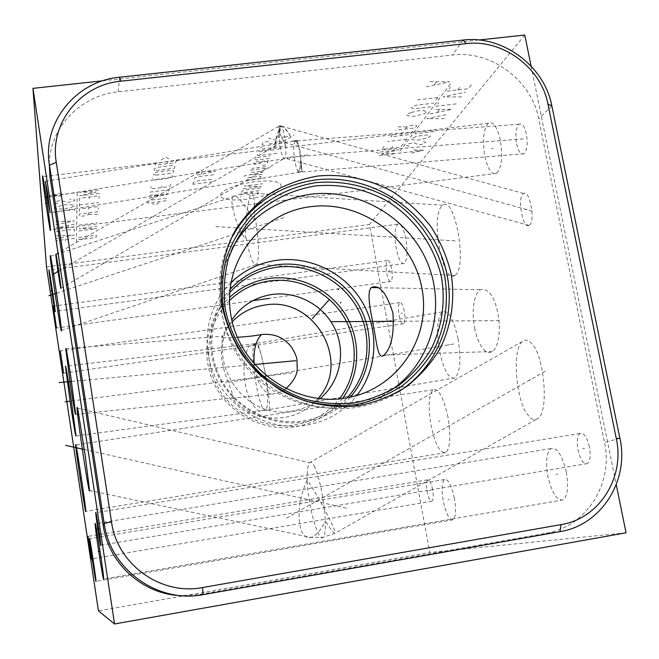 <?xml version="1.0" encoding="UTF-8"?>
<svg xmlns="http://www.w3.org/2000/svg" width="659" height="659" viewBox="0 0 659 659"><rect width="100%" height="100%" fill="white"/><g stroke="black" fill="none" stroke-linecap="round" stroke-linejoin="round"><path stroke-width="0.49" stroke-dasharray="3.29 2.47" d="M398.176 391.957C385.416 399.873 371.478 405.038 356.371 407.435C314.738 413.91 269.572 395.482 243.286 360.885C217.042 326.254 211.934 278.576 229.793 241.252M232.199 248.385C213.994 283.181 217.651 328.61 241.968 361.849C266.302 395.071 309.129 412.971 348.652 406.834C364.056 404.379 378.118 398.884 390.845 390.367M230.889 282.736C206.069 307.036 199.768 347.672 216.514 379.699C233.154 411.768 270.758 430.871 305.768 425.302C326.749 421.686 343.8 411.743 356.906 395.482M342.482 398.481C330.596 413.967 314.87 423.407 295.29 426.801C263.501 431.867 229.439 414.289 214.743 385.021C199.941 355.802 206.391 318.948 229.513 297.423M229.513 300.512C207.774 321.757 202.231 357.244 216.795 385.185C231.26 413.168 264.02 429.849 294.598 424.989C312.984 421.834 327.927 413.111 339.426 398.827M319.87 398.728C311.806 405.269 302.58 409.371 292.184 411.043C243.904 420.821 203.4 359.353 231.795 319.953M318.033 398.514C309.112 408.868 297.81 415.195 284.128 417.501C263.6 420.03 246.12 413.638 231.688 398.333L232.973 397.814C234.645 395.779 223.665 374.79 222.511 362.335C219.373 349.122 224.184 331.732 222.528 336.148L221.581 337.894L237.322 337.268M232.215 321.757L226.185 329.343L221.581 337.894M285.841 388.777L280.166 391.998L273.856 393.843L231.688 398.333M531.105 66.106L616.256 484.653M102.812 80.785L478.945 40.001M49.252 163.885C49.886 127.113 80.892 95.308 118.2 91.807L452.404 55.018C490.939 50.026 531.624 80.225 538.724 118.9L604.451 442.486C613.686 483.459 586.312 527.002 545.973 533.288L199.109 594.467L181.126 595.637M524.778 35.026L369.419 224.48L429.775 552.497L98.438 610.877M626.05 532.801L429.775 552.497M500.305 140.145C497.108 126.577 493.13 120.951 488.368 123.249C483.475 129.09 482.297 140.095 484.851 156.274C487.932 169.75 491.902 175.426 496.762 173.317C501.68 167.707 502.858 156.644 500.305 140.145M566.27 471.968C562.028 454.726 556.871 446.934 550.809 448.573C546.435 452.733 545.454 461.975 547.868 476.292C551.945 493.344 557.094 501.194 563.313 499.851C567.729 495.848 568.709 486.548 566.27 471.968M454.389 498.286C451.448 485.057 448.153 478.805 444.495 479.53C441.818 482.388 441.415 489.513 443.268 500.906C446.135 514.02 449.43 520.305 453.161 519.753C455.855 516.986 456.267 509.835 454.389 498.286M405.771 238.838C403.423 227.923 400.746 223.047 397.739 224.208C394.823 227.989 394.337 236.161 396.306 248.731C398.604 259.588 401.282 264.49 404.329 263.452C407.27 259.794 407.748 251.59 405.771 238.838M516.59 143.884C518.452 151.825 520.923 155.12 524.012 153.753C527.134 150.244 527.933 143.687 526.426 134.074C524.523 126.1 522.043 122.829 518.987 124.263C515.882 127.846 515.083 134.387 516.59 143.884M529.399 225.098C535.66 222.165 529.655 188.738 523.674 193.557L523.155 193.911C517.051 197.305 523.007 229.95 528.963 225.378L529.399 225.098M589.426 446.917C586.905 436.876 583.75 432.386 579.969 433.474C577.218 436.027 576.559 441.555 577.992 450.039C580.455 460.023 583.602 464.529 587.441 463.549C590.209 461.045 590.868 455.501 589.426 446.917M432.634 489.736C431.126 482.808 429.446 479.513 427.6 479.843C426.233 481.342 426.044 485.148 427.032 491.26C428.515 498.163 430.195 501.466 432.057 501.178C433.433 499.711 433.622 495.889 432.634 489.736M391.619 268.551C390.375 262.677 388.975 260.017 387.418 260.552C385.943 262.463 385.721 266.747 386.759 273.403C387.994 279.259 389.395 281.937 390.96 281.426C392.443 279.556 392.657 275.264 391.619 268.551M404.231 311.064C402.913 304.911 401.422 302.094 399.766 302.621C398.275 304.474 398.052 308.717 399.09 315.34C400.392 321.468 401.875 324.286 403.547 323.8C405.046 321.979 405.269 317.737 404.231 311.064M532.019 344.014C528.609 339.912 525.404 339.055 522.406 341.469C511.302 349.319 516.549 402.921 527.875 414.865C531.385 419.585 534.762 420.747 538.032 418.35C549.466 411.298 543.782 354.624 532.019 344.014M474.653 328.009C477.017 341.766 484.9 356.412 492.454 351.527C499.489 346.461 500.733 326.773 497.809 313.066C494.225 295.685 488.294 287.909 480.016 289.746C472.841 295.15 471.869 314.771 474.653 328.009M455.196 275.165C467.766 267.776 454.842 194.784 442.873 205.27L441.95 206.036C430.212 215.822 442.733 284.721 454.694 275.52L455.196 275.165M458.03 338.734C453.565 318.857 448.342 309.903 442.354 311.872C437.214 317.943 436.25 330.892 439.462 350.712C443.721 370.342 448.936 379.378 455.114 377.829C460.303 372.088 461.275 359.056 458.03 338.734M447.98 417.196C443.573 397.402 438.622 388.258 433.12 389.766C428.712 394.774 427.996 406.488 430.978 424.915C435.204 444.479 440.154 453.697 445.838 452.576C450.278 447.823 450.995 436.036 447.98 417.196M46.492 266.887L369.419 224.48M300.216 171.851L302.044 171.62L301.221 161.018C301.46 166.389 301.122 169.997 300.216 171.851L297.983 172.123C300.784 168.251 301.493 161.389 300.117 151.529C298.313 143.052 295.957 139.576 293.066 141.092L292.555 141.603L295.018 140.944C295.924 139.84 296.97 140.795 298.156 143.794C297.456 140.771 296.962 139.782 296.665 140.82L294.787 141.331C293.395 145.408 293.444 152.122 294.919 161.488C296.566 169.907 298.28 173.457 300.034 172.139L300.216 171.851M296.608 141.117L296.657 140.68C296.871 139.683 297.374 140.721 298.156 143.794M302.044 171.62L301.221 161.018M297.983 172.123C299.927 169.347 300.85 164.495 300.735 157.559L298.725 146.282C296.847 141.561 294.894 139.897 292.86 141.29L292.555 141.603M298.725 146.282L300.735 157.559M284.606 137.006L290.471 136.372C287.917 131.125 284.787 127.615 281.088 125.836L278.716 131.067L285.792 146.001L279.993 146.751L278.716 131.067L275.742 138.654L274.235 147.385L279.993 146.751C281.764 155.631 283.386 159.42 284.861 158.111L285.075 157.765C286.344 154.395 286.187 147.476 284.606 137.006L278.675 137.764C278.881 132.179 279.688 128.2 281.088 125.836C282.316 127.335 283.494 131.059 284.606 137.006M285.792 146.001L278.716 131.067L279.968 126.561L281.088 125.836L279.276 125.877L278.699 126.602L278.716 131.067L274.235 147.385M290.471 136.372C287.036 130.63 283.905 127.113 281.088 125.836L278.675 137.764M314.969 467.602C312.844 462.931 311.023 461.3 309.524 462.709L309.442 462.799C307.811 464.801 307.086 470.435 307.259 479.686C317.407 495.692 325.859 510.947 332.597 525.462C334.97 530.866 335.695 533.502 334.764 533.395C333.47 532.9 330.307 528.749 325.266 520.923C324.483 501.351 319.286 476.614 314.969 467.602M89.566 490.477L310.916 537.497C315.999 536.031 320.785 530.503 325.266 520.923C325.587 529.861 324.92 535.297 323.272 537.233L323.272 537.233C318.379 543.601 307.539 503.847 307.259 479.686C298.922 498.756 296.954 515.783 301.352 530.792C303.593 536.129 306.781 538.362 310.916 537.497L323.272 537.233L334.764 533.395L538.032 418.35M248.665 211.91C245.791 206.786 234.851 191.563 232.965 196.728L232.536 197.494C229.513 201.942 237.85 227.413 240.617 231.375C243.064 236.021 244.604 238.171 245.255 237.825L246.071 237.718L246.375 238.525C250.049 257.751 253.451 266.401 256.582 264.457L256.837 264.078C259.391 257.216 258.995 242.537 255.643 220.04L255.321 219.192L254.465 219.307C253.896 219.612 252.183 217.503 249.341 212.964M264.91 371.585C261.121 351.535 257.661 342.26 254.522 343.743L255.568 343.644L257.784 344.863C258.344 343.454 263.073 359.806 266.384 380.177C269.605 401.01 270.445 410.87 268.921 409.758L264.712 410.466C258.971 409.247 250.115 357.054 253.682 345.711L254.481 343.8L249.745 346.107C247.726 345.258 241.301 363.529 245.206 383.349C247.932 403.061 258.913 413.16 260.643 411.01L265.972 410.104C268.419 404.824 268.065 391.981 264.91 371.585M491.54 148.464L493.327 148.242M555.982 474.323L557.811 474.019M448.029 499.736L449.471 499.489M400.26 243.954L401.677 243.764M520.503 139.148L522.398 138.917M523.337 138.884L286.673 157.41M525.33 209.603L527.208 209.356M532.241 211.135L268.477 138.11M582.671 448.664L584.624 448.334M429.108 490.625L430.508 490.387M388.489 271.088L389.856 270.898M400.944 313.313L402.336 313.116M529.012 380.111L530.816 379.831M545.117 371.338L284.877 519.119M485.057 320.867L486.754 320.62M499.291 320.661L393.835 321.304M447.741 240.584L449.364 240.37M455.18 240.873L213.961 226.482M447.733 344.986L449.298 344.748M453.796 343.973L225.51 382.821M438.54 421.266L440.023 421.027M246.911 199.282C229.217 201.036 220.361 199.422 220.353 194.438C224.34 188.828 235.856 184.553 254.909 181.596C273.304 179.915 282.019 181.67 281.055 186.859C276.368 192.395 264.984 196.53 246.911 199.282M257.339 192.337L258.452 192.552L257.751 194.043L254.844 195.097L252.282 195.418L245.741 193.795L243.163 194.117L240.255 195.179L239.621 196.662L240.741 196.868M260.593 188.029L244.967 189.973L242.026 191.061L241.54 192.197L243.814 192.617L259.341 190.682M243.014 188.779L261.318 186.497L244.176 186.077L262.603 183.787M246.721 180.162L265.412 177.856M247.759 177.749L259.86 176.266L261.013 176.505L260.083 178.515M243.954 176.678L244.3 175.862L263.089 171.999M261.952 174.47L248.987 174.899M264.753 168.391L263.979 170.063L262.241 171.06L251.359 172.394L250.354 171.735L251.071 170.055L270.215 167.724M262.315 165.211L266.318 164.997L265.536 166.694L251.796 168.375M267.315 162.847L268.312 160.672L254.572 161.925L253.822 163.663L254.844 164.363L259.003 163.852L260.775 162.822L261.549 161.084M269.325 158.481L256.73 160.005L255.519 159.733L256.475 157.517L270.552 155.821M277.019 153.349L258.657 155.557L257.438 155.277L257.826 154.379M258.995 151.652L273.271 149.939M277.538 149.428L279.037 149.107L277.538 149.428M275.478 145.153L274.614 147.015L272.974 147.649L261.491 149.025L260.256 148.736L261.055 146.866M263.32 144.815L262.068 144.519L262.883 142.624L264.556 141.973L268.93 141.454L269.688 141.817L269.811 143.596L270.561 143.959L276.566 142.797L277.439 140.894L276.212 140.589M192.799 184.265L193.4 182.246L196.398 181.093L210.122 179.413L212.577 179.891L211.877 181.917L192.799 184.265M194.347 179.116L194.718 177.881L197.749 176.711L214.389 174.676M196.497 171.999L215.551 171.307L195.476 175.376M201.234 174.141L201.942 171.884M159.091 202.61L155.12 205.023L152.007 203.499M147.773 203.063L148.143 201.201L150.977 200.114L164.388 198.441L166.875 198.861L166.414 200.74L147.773 203.063M149.329 195.229L167.971 194.421L148.72 198.301M154.231 197.115L154.667 195.072M149.955 192.107L169.124 189.743M168.737 191.316L169.511 188.161M170.5 184.141L169.907 186.563L150.59 188.944L151.068 186.53M161.999 185.97L161.636 187.584M172.642 175.442L172.23 177.131L169.206 178.309L155.12 180.031L152.46 179.536L152.797 177.856M156.134 175.113L153.448 174.602L153.704 173.309L156.751 172.098L171.118 170.36L173.762 170.879L173.449 172.172L170.393 173.383L156.134 175.113M154.222 170.706L154.659 168.515L157.748 167.279L172.271 165.533L174.948 166.068L174.413 168.267L154.222 170.706M176.464 159.931L175.796 162.649L155.343 165.104L155.878 162.394M167.452 161.892L167.04 163.696M161.175 159.98L165.656 157.048L169.05 159.041M450.361 84.031L398.25 153.308L423.473 150.219L411.035 153.267M413.687 149.881L423.473 150.219M423.391 141.586L425.574 142.377L424.956 143.16L420.944 144.692L418.144 144.683L414.033 142.723L409.05 143.678L406.306 145.425L409.799 146.397M415.738 136.767L411.661 138.349L411.059 139.148L414.577 140.161L418.984 139.988L427.757 137.855L430.599 136.067L427.131 135.029L422.699 135.202L415.738 136.767M434.133 131.619L415.022 133.917L417.501 130.63M444.479 118.604L426.488 118.768L447.939 114.246M430.146 113.933L451.827 109.361L433.531 109.46M437.477 112.269L439.545 109.575M456.16 103.916L435.945 106.272L438.737 102.582M461.712 96.931L443.013 96.931L465.501 92.153M471.333 84.822L468.203 88.759L447.395 91.148L450.369 87.219M457.816 89.954L459.718 87.507M380.161 152.089L398.769 149.824L381.915 153.596L395.952 153.588L377.5 155.845M403.086 144.049L400.771 147.146L382.047 149.42L384.238 146.331M391.421 148.283L392.822 146.356M405.137 141.306L408.11 137.319M406.619 139.321L387.583 141.619M412.674 131.207L410.227 134.485L390.993 136.8L393.316 133.53M400.623 135.639L402.105 133.604M405.425 129.049L406.957 126.948L411.15 125.284L415.738 125.128L416.735 125.778L415.162 127.887L395.664 130.21M406.957 126.948L398.052 126.841M411.331 112.467L418.729 110.778L423.449 110.638L427.147 111.849L424.141 113.834L414.816 116.141L410.129 116.289L406.364 115.103L406.998 114.213L411.331 112.467M430.871 106.865L413.926 108.842L411.496 107.862L412.155 106.939L416.562 105.16L433.63 103.175M436.085 99.896L439.635 95.135M437.856 97.524L417.122 99.921M430.039 81.7L449.595 81.815L426.455 86.757M434.281 84.945L436.472 81.905M76.411 242.174L77.202 192.585L49.598 195.962L61.773 192.865M61.847 196.061L49.598 195.962M58.264 203.573L54.944 202.964L54.919 202.28L58.173 200.855L61.485 200.789L68.083 202.362L72.984 201.415L74.624 200.534L74.632 199.85L69.706 199.084M71.345 207.297L74.574 205.905L74.582 205.246L69.722 204.512L64.846 204.784L56.74 206.786L55.142 207.651L55.167 208.318L60.068 209.027L64.911 208.755L71.345 207.297M55.315 211.91L74.541 209.521L74.516 212.099M55.718 221.688L74.434 220.864L55.842 224.735M74.401 224.2L55.982 228.022L74.368 227.182M68.256 225.576L68.264 227.363M56.13 231.548L74.352 229.233L74.327 231.556M56.303 235.864L74.294 234.983L56.419 238.673M56.592 242.817L56.501 240.617L74.261 238.344L74.245 240.551M65.389 239.481L65.414 240.864M99.385 193.367L79.624 195.797L96.214 192.016L79.698 192.28L99.641 189.841M79.508 200.946L79.566 198.219L99.212 195.797L99.015 198.54M89.402 197.008L89.319 198.721M79.459 203.31L79.385 206.629M79.418 204.974L98.726 202.585M79.278 211.506L79.335 208.919L98.438 206.547L98.249 209.134M88.899 207.733L88.817 209.356M98.067 211.696L79.22 214.06L79.179 215.633L82.293 216.177L85.415 215.79L88.578 214.455L88.652 212.873M88.578 214.455L97.886 214.224M78.973 225.114L97.268 222.8M78.841 230.979L96.84 228.689L78.891 228.657L97.013 226.358M78.693 237.504L96.371 235.238L96.23 237.182L88.891 238.673L78.652 239.439L78.693 237.504M86.074 236.556L85.983 238.492M93.553 559.845L93.141 559.911M52.835 290.66L52.423 290.718M48.848 196.909L48.156 196.992M48.148 196.975L308.404 154.799M59.458 271.129L58.775 271.22M58.75 271.063L294.136 135.079M99.394 528.749L98.685 528.864M90.456 547.489L89.879 547.588M55.611 316.979L55.043 317.053M62.737 361.915L62.16 361.997M84.319 449.529L347.911 508.501M71.501 381.429L254.399 364.518M56.559 293.189L283.79 217.692M71.592 400.969L292.967 372.739M350.267 397.155C338.026 410.639 322.762 418.926 304.474 422.007C271.936 427.156 236.976 410.022 220.625 380.671C204.208 351.362 208.31 313.527 229.966 289.532M229.711 292.637C209.232 316.328 205.847 352.977 222.034 381.199C238.163 409.453 272.019 425.838 303.535 420.862C320.826 417.971 335.382 410.269 347.219 397.756M271.665 394.131C263.608 393.028 257.99 384.741 254.827 369.287L254.185 364.27M559.977 531.656L545.973 533.288M619.888 438.26L604.451 442.486M203.071 594.649L199.109 594.467M119.584 77.218L118.2 91.807M463.104 40.051L452.404 55.018M551.822 105.753L538.724 118.9M254.465 219.307L254.489 207.931M254.423 205.954C253.921 195.179 252.792 190.888 251.046 193.087L250.609 193.894C247.792 202.082 246.005 216.72 245.255 237.825M255.643 220.04L255.321 219.192M246.375 238.525L246.071 237.718M266.903 410.104L264.72 410.442M255.568 343.644L253.682 345.711L253.394 343.957M75.711 414.387L232.973 397.814M488.368 123.249L42.761 176.628M496.762 173.317L259.852 203.334M256.837 203.713L50.488 229.851M550.809 448.573L95.324 523.724M563.313 499.851L103.685 579.014M444.495 479.53L89.591 538.724M453.161 519.753L96.016 581.312M397.739 224.208L49.071 270.157M404.329 263.452L55.125 311.336M524.012 153.753L300.034 172.139L50.109 212.75M293.066 141.092L296.657 140.68M518.987 124.263L296.665 140.82M45.553 181.266L292.86 141.29M523.674 193.557L280.619 125.96M55.933 254.3L278.922 126.215M528.963 225.378L284.861 158.111M279.968 126.561L280.676 125.844M60.925 288.189L284.91 158.053M280.091 126.38L279.276 125.877M579.969 433.474L95.876 512.661M587.441 463.549L100.794 545.232M427.6 479.843L88.009 536.368M432.057 501.178L91.403 558.881M387.418 260.552L53.264 306.138M390.96 281.426L269.366 298.362M252.867 300.661L56.493 328.001M399.766 302.621L60.34 350.909M403.547 323.8L63.635 373.134M522.406 341.469L309.442 462.799M77.457 408.185L309.524 462.709M492.454 351.527L383.966 355.053M480.016 289.746L378.291 287.703M442.873 205.27L251.046 193.087C244.654 192.725 238.616 193.952 232.94 196.769M50.471 256.302L232.965 196.728M61.378 330.414L256.615 264.407M454.694 275.52L256.582 264.457M442.354 311.872L254.522 343.743L65.661 366.231M455.114 377.829L265.972 410.112L76.024 435.978M433.12 389.766L75.859 444.973M445.838 452.576L85.794 511.335M65.991 348.603L222.528 336.148"/><path stroke-width="0.99" d="M616.289 438.564C625.086 477.454 599.204 518.707 561.031 524.613L202.601 587.54C160.969 595.851 117.038 564.293 111.503 521.903L56.279 162.336C49.433 123.085 80.686 84.665 120.861 81.181L466.144 43.634C502.611 38.963 541.196 67.613 547.959 104.237L616.289 438.564L619.888 438.26C629.452 480.403 601.42 525.198 559.977 531.656L203.071 594.649C157.896 603.718 110.16 569.45 104.188 523.419L49.45 165.252C42.044 122.615 76.024 80.966 119.584 77.218L463.104 40.051C502.669 35.001 544.466 66.048 551.822 105.753L619.888 438.26M317.91 176.011C343.636 173.655 369.567 179.1 392.583 191.604C407.254 201.127 420.005 212.75 430.821 226.498C440.27 241.186 447.041 256.952 451.127 273.798C455.204 299.392 451.464 325.315 440.228 348.347C431.456 363.027 420.327 375.704 406.842 386.396C392.262 395.647 376.371 402.064 359.18 405.656C332.935 408.86 306.015 403.819 282.003 391.092C266.689 381.322 253.451 369.262 242.29 354.929C232.627 339.591 225.872 323.19 222.025 305.727C218.467 279.276 223.187 252.949 235.42 230.139C244.835 215.715 256.45 203.458 270.281 193.367C285.075 184.759 300.957 178.976 317.91 176.011M229.793 241.252C247.99 206.226 276.574 185.789 315.554 179.94C367.763 173.366 421.776 205.97 441.266 255.354C461.053 304.615 443.062 364.032 398.176 391.957M316.032 182.617C341.42 180.442 365.498 185.451 388.266 197.659C417.106 215.279 437.881 244.407 444.858 277.159C448.738 302.432 445.204 326.469 434.265 349.254C425.772 363.447 414.997 375.704 401.949 386.034C387.846 394.972 372.483 401.174 355.868 404.634C338.883 406.389 321.971 405.137 305.133 400.886C288.733 394.947 273.749 386.388 260.19 375.218C241.293 356.881 228.459 333.462 223.36 308.099C221.383 291.023 222.396 274.284 226.408 257.891C232.083 242.075 240.304 227.857 251.079 215.229C268.765 197.782 291.385 186.497 316.032 182.617M315.735 185.904C340.555 183.77 364.097 188.663 386.355 200.591C414.56 217.816 434.866 246.293 441.687 278.32C445.459 303.041 442 326.534 431.299 348.8C422.987 362.672 412.452 374.65 399.692 384.741C385.902 393.472 370.893 399.527 354.649 402.904C338.051 404.61 321.526 403.39 305.076 399.23C289.054 393.431 274.424 385.07 261.178 374.155C242.71 356.239 230.18 333.363 225.189 308.585C223.253 291.896 224.241 275.544 228.162 259.522C233.69 244.069 241.729 230.164 252.257 217.816C270.009 200.55 291.163 189.916 315.735 185.904M390.845 390.367C431.25 363.191 446.472 308.132 427.518 262.941C408.802 217.643 358.85 188.095 310.669 194.24C275.668 199.479 249.514 217.528 232.199 248.385M310.661 206.679C361.272 199.941 412.715 237.784 421.908 288.23C431.843 338.553 396.454 390.482 344.83 398.151C293.354 406.595 239.151 367.252 230.856 315.117C221.786 263.089 259.943 212.668 310.661 206.679M356.906 395.482C377.492 369.254 379.436 330.966 362.178 301.946C344.929 272.9 310.208 255.807 277.027 260.247C259.193 262.793 243.814 270.289 230.889 282.736M392.929 313.025C394.321 334.154 391.331 348.166 383.966 355.053C377.912 360.918 376.511 341.09 373.983 329.228C372.393 318.421 365.646 293.453 371.215 287.563C379.23 284.037 386.471 292.522 392.929 313.025M229.513 297.423C240.889 286.978 254.259 280.643 269.613 278.428C299.137 274.416 330.068 289.359 345.711 315.01C361.363 340.654 360.209 374.691 342.482 398.481M339.426 398.827C357.384 375.91 359.106 342.474 344.031 317.144C328.973 291.797 298.634 276.928 269.663 280.891C254.152 283.139 240.766 289.68 229.513 300.512M231.795 319.953C241.499 305.661 254.901 297.168 272.019 294.482C297.596 290.891 324.31 305.685 335.2 329.335C346.173 352.936 339.822 382.418 319.87 398.728M232.215 321.757C241.161 312.539 252.018 306.979 264.778 305.068C314.162 295.809 351.997 361.643 318.033 398.514M70.694 376.05L75.711 414.387C75.315 415.129 73.651 405.895 70.702 386.685L65.719 348.619C66.024 347.367 67.688 356.511 70.694 376.05M114.559 623.974L32.95 88.364L46.492 266.887L98.438 610.877L114.559 623.974L626.05 532.801L616.256 484.653M42.547 177.304L42.514 176.661C42.069 168.292 50.199 222.24 50.471 229.456L50.488 229.851C50.817 237.372 43.041 185.887 42.547 177.304M95.151 523.46C95.473 520.108 104.007 575.579 103.685 579.014L103.636 579.31C103.018 580.653 94.88 527.538 95.127 523.757L95.151 523.46M89.509 538.592C89.665 536.36 96.214 579.368 96.016 581.312L95.992 581.46C95.654 582.498 89.336 540.882 89.492 538.741L89.509 538.592M48.972 270.478L48.955 270.174C48.667 265.009 54.994 307.036 55.117 311.139L55.125 311.336C55.348 316.023 49.236 275.437 48.972 270.478M48.016 201.539L45.389 181.291L47.481 192.444L50.109 212.75L48.016 201.539M60.925 287.991L60.925 288.189C61.089 292.555 55.784 257.447 55.842 254.613L55.842 254.349C55.628 249.687 61.065 285.693 60.925 287.991M95.761 512.488C95.967 510.428 100.975 542.925 100.794 545.232L100.769 545.43C100.456 546.789 95.588 515.107 95.744 512.686L95.761 512.488M87.968 536.302L91.395 558.956L87.968 536.302M53.214 306.27L56.493 328.001L53.214 306.27M60.29 350.967L63.635 373.134L60.29 350.967M78.314 412.254L85.316 456.382L89.566 490.477C89.558 492.182 89.072 490.42 88.108 485.189C84.797 467.569 77.111 414.478 77.045 408.094C77.021 406.282 77.449 407.666 78.314 412.254M61.369 330.151L61.378 330.414C61.649 338.619 50.644 265.692 50.282 256.994L50.257 256.367C49.771 246.639 61.452 324.17 61.369 330.151M70.711 396.133L76.024 435.978C75.67 436.662 73.907 426.604 70.719 405.812L65.447 366.256C65.711 365.053 67.465 375.012 70.711 396.133M75.694 444.874C75.521 438.375 86.074 507.743 85.794 511.335L85.785 511.549C85.522 515.091 75.53 449.109 75.694 444.998L75.694 444.874M478.945 40.001L524.778 35.026L531.105 66.106M32.95 88.364L102.812 80.785M181.126 595.637C142.879 594.533 108.405 563.47 103.191 525.371L50.068 177.543L49.252 163.885M249.341 212.964L248.665 211.91M237.322 337.268C246.515 336.765 254.563 335.859 261.458 334.541C255.717 340.604 253.295 350.514 254.185 364.27M285.841 388.777C293.37 381.635 297.176 374.971 297.242 368.785L296.962 360.16C296.978 357.623 295.265 353.455 291.846 347.647C284.424 337.581 274.292 333.215 261.458 334.541M338.528 289.276L338.092 289.762L338.528 289.276M328.808 300.133L312.267 318.627M340.901 302.481L340.456 302.951M393.835 321.304L330.785 321.691M47.135 203.236L45.471 203.442M100.069 551.196L98.331 551.484M93.141 559.911L91.93 560.117M52.423 290.718L51.245 290.874M48.156 196.992L46.657 197.173M45.512 197.403L48.148 196.975M58.775 271.22L57.292 271.417M52.539 274.646L58.75 271.063M98.685 528.864L97.128 529.119M89.879 547.588L88.899 547.753M55.043 317.053L54.087 317.185M62.16 361.997L61.188 362.137M84.261 449.15L82.251 449.463M65.661 445.352L84.319 449.529M71.493 381.388L69.73 381.643M59.112 382.574L71.501 381.429M254.399 364.518L295.767 360.695M56.583 293.337L54.895 293.56M48.914 295.726L56.559 293.189M65.134 401.809L69.838 401.224M81.362 478.006L79.896 478.236M229.966 289.532C242.718 275.726 258.427 267.463 277.101 264.745C309.524 260.371 343.421 277.653 359.443 306.493C375.498 335.316 371.923 372.796 350.267 397.155M347.219 397.756C369.081 374.213 373.192 337.251 357.648 308.7C342.145 280.116 308.75 262.892 276.796 267.216C257.974 269.976 242.281 278.452 229.711 292.637M561.031 524.613L559.977 531.656M547.959 104.237L551.822 105.753M466.144 43.634L463.104 40.051M120.861 81.181L119.584 77.218M56.279 162.336L49.45 165.252L50.068 177.543M111.503 521.903L104.188 523.419L103.191 525.371M202.601 587.54L203.071 594.649M254.489 207.931L254.423 205.954M259.852 203.334L256.837 203.713M269.366 298.362L252.867 300.661M77.045 408.086L77.457 408.185M378.291 287.703L371.215 287.563"/></g></svg>
